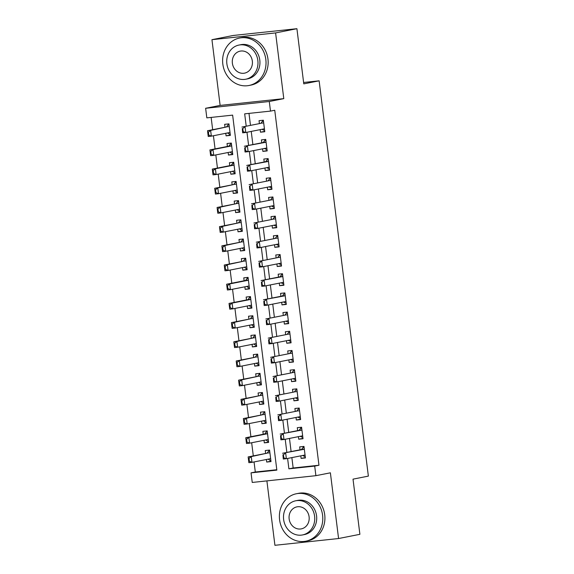 <?xml version="1.0" encoding="UTF-8"?>
<svg xmlns="http://www.w3.org/2000/svg" width="574" height="574" viewBox="0 0 574 574"><rect width="100%" height="100%" fill="white"/><g stroke="black" fill="none" stroke-linecap="round" stroke-linejoin="round"><path stroke-width="0.86" d="M291.865 457.614L293.156 467.989L318.965 465.241L314.703 466.088L315.894 475.681L252.237 482.447L251.046 472.854L276.847 470.113L232.635 115.123L206.827 117.871L205.636 108.278L269.292 101.505L270.483 111.105L244.675 113.846L246.217 126.223M220.129 105.408L283.786 98.642L275.599 32.919L296.916 28.7L233.259 35.466L211.942 39.685L220.129 105.408L205.636 108.278M266.896 480.89L274.917 545.3L338.574 538.534L330.387 472.811L315.894 475.681M254.052 461.941L255.308 472.007L251.046 472.854M211.139 117.412L212.674 129.71M213.42 135.744L215.063 148.896M215.817 154.93L217.453 168.082M218.206 174.116L219.842 187.275M220.595 193.309L222.231 206.461M222.985 212.495L224.621 225.647M225.374 231.681L227.01 244.84M227.763 250.874L229.399 264.026M230.152 270.06L231.796 283.212M232.542 289.246L234.185 302.405M234.931 308.439L236.574 321.591M237.32 327.625L238.963 340.777M239.717 346.811L241.353 359.97M242.106 366.004L243.742 379.156M244.495 385.19L246.131 398.342M246.885 404.376L248.52 417.535M249.274 423.569L250.91 436.721M251.663 442.755L253.299 455.907M275.599 32.919L211.942 39.685M296.916 28.7L303.782 83.869L319.13 80.826L368.365 476.111L353.017 479.147L359.891 534.315L338.574 538.534M260.166 129.645L260.481 132.192L264.786 131.733L263.351 120.217L259.046 120.676L259.412 123.611M262.555 148.831L262.87 151.378L267.175 150.919L265.74 139.41L261.435 139.862L261.801 142.797M264.944 168.017L265.26 170.564L269.565 170.112L268.13 158.596L263.832 159.055L264.191 161.983M267.333 187.21L267.656 189.757L271.954 189.298L270.519 177.782L266.221 178.241L266.587 181.176M269.723 206.396L270.045 208.943L274.343 208.484L272.908 196.975L268.61 197.427L268.976 200.362M272.119 225.582L272.435 228.129L276.733 227.677L275.298 216.161L271 216.62L271.366 219.548M274.508 244.775L274.824 247.322L279.122 246.863L277.687 235.347L273.389 235.806L273.755 238.741M276.898 263.961L277.213 266.508L281.511 266.049L280.083 254.54L275.778 254.992L276.144 257.927M279.287 283.147L279.603 285.694L283.908 285.242L282.473 273.726L278.168 274.185L278.534 277.113M281.676 302.34L281.992 304.887L286.297 304.428L284.862 292.912L280.557 293.371L280.923 296.306M284.065 321.526L284.381 324.073L288.686 323.614L287.251 312.105L282.946 312.557L283.312 315.492M286.455 340.712L286.77 343.259L291.075 342.807L289.64 331.291L285.343 331.75L285.701 334.678M288.844 359.905L289.16 362.452L293.465 361.993L292.03 350.477L287.732 350.936L288.098 353.871M291.233 379.091L291.556 381.638L295.854 381.179L294.419 369.67L290.121 370.122L290.487 373.057M293.623 398.277L293.945 400.824L298.243 400.372L296.808 388.856L292.51 389.316L292.876 392.243M296.019 417.47L296.335 420.017L300.632 419.558L299.197 408.042L294.9 408.501L295.266 411.436M298.408 436.656L298.724 439.203L303.022 438.744L301.587 427.235L297.289 427.687L297.655 430.622M270.957 461.209L266.702 462.048L266.386 459.501M266.702 462.048L271.007 461.589L269.572 450.081L265.274 450.54L265.633 453.467M268.567 442.023L264.313 442.863L263.997 440.315M264.313 442.863L268.618 442.403L267.183 430.895L262.878 431.347L263.244 434.281M266.178 422.83L261.923 423.677L261.608 421.122M261.923 423.677L266.228 423.217L264.793 411.702L260.488 412.161L260.854 415.095M263.789 403.644L259.534 404.483L259.218 401.936M259.534 404.483L263.839 404.024L262.404 392.516L258.099 392.975L258.465 395.902M261.4 384.458L257.145 385.298L256.829 382.75M257.145 385.298L261.443 384.838L260.015 373.33L255.71 373.782L256.076 376.716M259.01 365.265L254.756 366.112L254.44 363.557M254.756 366.112L259.053 365.652L257.626 354.136L253.321 354.596L253.686 357.53M256.621 346.079L252.366 346.918L252.051 344.371M252.366 346.918L256.664 346.459L255.229 334.951L250.931 335.41L251.297 338.337M254.225 326.893L249.977 327.732L249.654 325.185M249.977 327.732L254.275 327.273L252.84 315.765L248.542 316.217L248.908 319.151M251.835 307.7L247.588 308.547L247.265 305.992M247.588 308.547L251.886 308.087L250.451 296.571L246.153 297.031L246.519 299.965M249.446 288.514L245.198 289.353L244.876 286.806M245.198 289.353L249.496 288.894L248.061 277.386L243.763 277.845L244.129 280.772M247.057 269.328L242.802 270.167L242.486 267.62M242.802 270.167L247.107 269.708L245.672 258.2L241.374 258.652L241.733 261.586M244.668 250.135L240.413 250.982L240.097 248.427M240.413 250.982L244.718 250.522L243.283 239.006L238.978 239.466L239.344 242.4M242.278 230.949L238.023 231.788L237.708 229.241M238.023 231.788L242.328 231.329L240.893 219.82L236.588 220.28L236.954 223.207M239.889 211.763L235.634 212.602L235.318 210.055M235.634 212.602L239.939 212.143L238.504 200.635L234.199 201.087L234.565 204.021M237.5 192.57L233.245 193.416L232.929 190.862M233.245 193.416L237.543 192.957L236.115 181.441L231.81 181.901L232.176 184.835M235.11 173.384L230.856 174.223L230.54 171.676M230.856 174.223L235.153 173.764L233.718 162.255L229.421 162.715L229.787 165.642M232.721 154.198L228.466 155.037L228.151 152.49M228.466 155.037L232.764 154.578L231.329 143.07L227.031 143.522L227.397 146.456M255.308 472.007L276.804 469.726M225.754 133.297L226.077 135.851L230.375 135.392L228.94 123.876L224.642 124.336L225.008 127.27M318.965 465.241L274.745 110.258L270.483 111.105M248.987 113.387L250.479 125.376M251.233 131.41L252.876 144.562M253.622 150.596L255.265 163.755M256.011 169.789L257.654 182.941M258.4 188.975L260.044 202.127M260.797 208.161L262.433 221.32M263.186 227.354L264.822 240.506M265.575 246.54L267.211 259.692M267.965 265.726L269.601 278.885M270.354 284.919L271.99 298.071M272.743 304.105L274.379 317.257M275.133 323.291L276.776 336.45M277.522 342.484L279.165 355.636M279.911 361.67L281.554 374.822M282.308 380.856L283.943 394.015M284.697 400.049L286.333 413.201M287.086 419.235L288.722 432.387M289.475 438.421L291.111 451.58M300.798 455.842L301.113 458.389L305.411 457.937L303.983 446.421L299.678 446.881L300.044 449.808M319.13 80.826L303.61 82.477M283.786 98.642L269.292 101.505M287.603 458.454L288.894 468.829L314.703 466.088M246.971 132.257L248.607 145.409M249.36 151.443L250.996 164.595M251.749 170.629L253.392 183.788M254.138 189.822L255.782 202.974M256.528 209.008L258.171 222.16M258.924 228.194L260.56 241.353M261.313 247.387L262.949 260.539M263.703 266.573L265.339 279.725M266.092 285.759L267.728 298.918M268.481 304.945L270.117 318.104M270.871 324.138L272.507 337.29M273.26 343.324L274.903 356.483M275.649 362.51L277.292 375.669M278.038 381.703L279.682 394.855M280.428 400.889L282.071 414.048M282.824 420.075L284.46 433.234M285.213 439.268L286.849 452.42M293.156 467.989L288.894 468.829M305.368 457.55L301.113 458.389M230.325 135.005L226.077 135.851M302.979 438.364L298.724 439.203M300.589 419.171L296.335 420.017M298.193 399.985L293.945 400.824M295.804 380.799L291.556 381.638M293.414 361.606L289.16 362.452M291.025 342.42L286.77 343.259M288.636 323.234L284.381 324.073M286.247 304.041L281.992 304.887M283.857 284.855L279.603 285.694M281.468 265.669L277.213 266.508M279.079 246.476L274.824 247.322M276.69 227.29L272.435 228.129M274.293 208.104L270.045 208.943M271.904 188.911L267.656 189.757M269.515 169.725L265.26 170.564M267.125 150.539L262.87 151.378M264.736 131.346L260.481 132.192M305.253 456.66L304.442 456.373M304.055 446.995L303.294 447.146L303.352 447.62M304.062 447.067L303.294 447.146L301.572 449.413A1.937 0.868 83.9 0 1 301.321 449.557L282.566 453.266L304.335 449.248M303.294 447.146L303.309 447.677M283.8 457.614L283.441 454.737L282.925 454.795L283.283 457.672L286.376 458.698L283.283 459.028L282.925 454.795M305.052 455.003L286.376 458.698L285.658 452.943L283.441 454.737M304.385 456.337L302.591 455.491M283.283 459.028L283.283 457.672M269.644 450.655L268.883 450.805L269.651 450.726M268.187 459.15L270.081 460.398L270.849 460.319M268.948 451.279L268.883 450.805L267.161 453.073A1.937 0.868 -96.1 0 1 266.917 453.216L248.155 456.926L251.254 456.603L251.972 462.357L270.641 458.662M249.396 461.274L251.972 462.357L248.872 462.687L248.155 456.926L248.879 461.331L249.396 461.274L249.037 458.396L248.52 458.447M266.917 453.216L251.254 456.603L249.037 458.396M268.883 450.805L268.897 451.329M248.879 461.331L248.872 462.687M279.581 519.764A24.187 21.611 -101.2 0 0 305.777 541.203A24.187 21.611 -101.2 0 0 322.588 515.194A24.187 21.611 -101.2 0 0 296.385 493.748A24.187 21.611 -101.2 0 0 279.581 519.764M305.777 541.203L307.908 540.78A24.187 21.611 -101.2 0 0 324.719 514.77A24.187 21.611 -101.2 0 0 298.516 493.331L296.385 493.748M295.739 500.779L297.705 500.392A17.414 15.555 78.8 0 1 316.568 515.832A17.414 15.555 78.8 0 1 304.464 534.559L302.505 534.946A17.414 15.555 -101.2 0 0 314.602 516.22A17.414 15.555 -101.2 0 0 295.739 500.779A17.414 15.555 -101.2 0 0 283.635 519.513A17.414 15.555 -101.2 0 0 302.505 534.946M309.099 516.801A11.222 10.023 -101.2 0 0 296.945 506.856A11.222 10.023 -101.2 0 0 289.145 518.925A11.222 10.023 -101.2 0 0 301.3 528.876A11.222 10.023 -101.2 0 0 309.099 516.801M222.812 64.044A24.187 21.611 -101.2 0 0 249.016 85.483A24.187 21.611 -101.2 0 0 265.827 59.466A24.187 21.611 -101.2 0 0 239.623 38.028A24.187 21.611 -101.2 0 0 222.812 64.044M249.016 85.483L251.147 85.06A24.187 21.611 -101.2 0 0 267.958 59.043A24.187 21.611 -101.2 0 0 241.754 37.604L239.623 38.028M238.978 45.059L240.937 44.672A17.414 15.555 78.8 0 1 259.8 60.105A17.414 15.555 78.8 0 1 247.703 78.839L245.737 79.226A17.414 15.555 -101.2 0 0 257.841 60.492A17.414 15.555 -101.2 0 0 238.978 45.059A17.414 15.555 -101.2 0 0 226.874 63.786A17.414 15.555 -101.2 0 0 245.737 79.226M252.338 61.081A11.222 10.023 -101.2 0 0 240.176 51.136A11.222 10.023 -101.2 0 0 232.377 63.205A11.222 10.023 -101.2 0 0 244.538 73.149A11.222 10.023 -101.2 0 0 252.338 61.081M302.864 437.467L302.053 437.18M301.659 427.809L300.905 427.96L300.963 428.434M301.673 427.874L300.905 427.96L299.176 430.227A1.937 0.868 83.9 0 1 298.932 430.371L280.177 434.08L301.946 430.055M300.905 427.96L300.919 428.484M281.411 438.428L281.052 435.551L280.535 435.601L280.894 438.479L283.987 439.512L280.894 439.835L280.535 435.601M302.656 435.817L283.987 439.512L283.269 433.75L281.052 435.551M301.996 437.151L300.202 436.297M280.894 439.835L280.894 438.479M300.475 418.281L299.664 417.994M299.269 408.616L298.516 408.767L298.573 409.248M299.284 408.688L298.516 408.767L296.787 411.041A1.937 0.868 83.9 0 1 296.543 411.178L277.787 414.894L296.543 411.178M298.516 408.767L298.523 409.298M279.021 419.235L278.663 416.358L278.146 416.415L278.505 419.293L281.597 420.319L278.505 420.649L278.146 416.415M300.267 416.624L281.597 420.319L280.88 414.564L278.663 416.358M299.606 417.965L297.813 417.111M278.505 420.649L278.505 419.293M298.085 399.095L297.275 398.808M296.88 389.43L296.127 389.581L296.184 390.055M296.887 389.502L296.127 389.581L294.397 391.848A1.937 0.868 83.9 0 1 294.153 391.992L275.398 395.701L294.153 391.992M296.127 389.581L296.134 390.112M276.632 400.049L276.273 397.172L275.757 397.23L276.116 400.107L279.208 401.133L276.108 401.463L275.757 397.23M297.877 397.438L279.208 401.133L278.49 395.378L276.273 397.172M297.217 398.772L295.423 397.926M276.108 401.463L276.116 400.107M295.696 379.902L294.885 379.615M294.491 370.244L293.737 370.395L293.795 370.869M294.498 370.309L293.737 370.395L292.008 372.662A1.937 0.868 83.9 0 1 291.764 372.806L273.002 376.515L291.764 372.806M293.737 370.395L293.745 370.919M274.243 380.863L273.884 377.986L273.368 378.036L273.726 380.914L276.819 381.947L273.719 382.27L273.368 378.036M295.488 378.252L276.819 381.947L276.101 376.185L273.884 377.986M294.828 379.586L293.034 378.732M273.719 382.27L273.726 380.914M267.254 431.469L266.494 431.619L267.262 431.533M265.798 439.957L267.692 441.212L268.46 441.126M266.558 432.093L266.494 431.619L264.772 433.887A1.937 0.868 -96.1 0 1 264.521 434.03L245.765 437.74L248.865 437.41L249.582 443.164L268.252 439.469M246.999 442.088L249.582 443.164L246.483 443.494L245.765 437.74L246.483 442.138L246.999 442.088L246.641 439.203L246.131 439.261M267.534 433.714L248.865 437.41L246.641 439.203M266.494 431.619L266.508 432.143M246.483 442.138L246.483 443.494M264.865 412.276L264.105 412.426L264.872 412.347M263.401 420.771L265.303 422.019L266.071 421.94M264.169 412.907L264.105 412.426L262.383 414.701A1.937 0.868 -96.1 0 1 262.131 414.837L243.376 418.554L246.476 418.224L247.193 423.978L265.862 420.283M244.61 422.894L247.193 423.978L244.094 424.308L243.376 418.554L244.094 422.952L244.61 422.894L244.251 420.017L243.735 420.075M262.131 414.837L246.476 418.224L244.251 420.017M264.105 412.426L264.119 412.957M244.094 422.952L244.094 424.308M262.476 393.09L261.715 393.24L262.483 393.161M261.012 401.585L262.914 402.833L263.674 402.754M261.773 393.714L261.715 393.24L259.993 395.508A1.937 0.868 -96.1 0 1 259.742 395.651L240.987 399.361L244.086 399.038L244.797 404.792L263.473 401.097M242.221 403.709L244.797 404.792L241.704 405.122L240.987 399.361L241.704 403.766L242.221 403.709L241.862 400.831L241.345 400.882M259.742 395.651L244.086 399.038L241.862 400.831M261.715 393.24L261.73 393.764M241.704 403.766L241.704 405.122M260.087 373.904L259.326 374.054L260.094 373.968M258.623 382.392L260.524 383.647L261.285 383.561M259.383 374.528L259.326 374.054L257.604 376.322A1.937 0.868 -96.1 0 1 257.353 376.465L238.597 380.175L241.69 379.844L242.407 385.599L261.084 381.904M239.832 384.523L242.407 385.599L239.315 385.929L238.597 380.175L239.315 384.573L239.832 384.523L239.473 381.638L238.956 381.696M257.353 376.465L241.69 379.844L239.473 381.638M259.326 374.054L259.34 374.578M239.315 384.573L239.315 385.929M293.307 360.716L292.496 360.429M292.101 351.051L291.341 351.202L291.405 351.683M292.109 351.123L291.341 351.202L289.619 353.476A1.937 0.868 83.9 0 1 289.375 353.613L270.612 357.329L289.375 353.613M291.341 351.202L291.355 351.733M271.854 361.67L271.495 358.793L270.978 358.85L271.337 361.728L274.429 362.754L271.33 363.084L270.978 358.85M293.099 359.059L274.429 362.754L273.712 356.999L271.495 358.793M292.439 360.4L290.645 359.546M271.33 363.084L271.337 361.728M257.69 354.71L256.937 354.861L257.704 354.782M256.234 363.206L258.128 364.454L258.896 364.375M256.994 355.342L256.937 354.861L255.208 357.136A1.937 0.868 -96.1 0 1 254.964 357.272L236.208 360.989L239.301 360.659L240.018 366.413L258.687 362.718M237.442 365.329L240.018 366.413L236.926 366.743L236.208 360.989L236.926 365.387L237.442 365.329L237.084 362.452L236.567 362.51M254.964 357.272L239.301 360.659L237.084 362.452M256.937 354.861L256.951 355.392M236.926 365.387L236.926 366.743M290.918 341.53L290.107 341.243M289.712 331.865L288.952 332.016L289.016 332.49M289.719 331.937L288.952 332.016L287.23 334.283A1.937 0.868 83.9 0 1 286.978 334.427L268.223 338.136L286.978 334.427M288.952 332.016L288.966 332.547M269.457 342.484L269.098 339.607L268.589 339.664L268.941 342.542L272.04 343.568L268.941 343.898L268.589 339.664M290.709 339.873L272.04 343.568L271.323 337.813L269.098 339.607M290.042 341.207L288.256 340.36M268.941 343.898L268.941 342.542M255.301 335.525L254.547 335.675L255.315 335.596M253.844 344.02L255.739 345.268L256.506 345.189M254.605 336.149L254.547 335.675L252.818 337.942A1.937 0.868 -96.1 0 1 252.574 338.086L233.819 341.795L236.911 341.473L237.629 347.227L256.298 343.532M235.053 346.144L237.629 347.227L234.536 347.557L233.819 341.795L234.536 346.201L235.053 346.144L234.694 343.266L234.178 343.317M252.574 338.086L236.911 341.473L234.694 343.266M254.547 335.675L254.555 336.199M234.536 346.201L234.536 347.557M288.528 322.337L287.71 322.05M287.323 312.679L286.562 312.83L286.627 313.304M287.33 312.744L286.562 312.83L284.84 315.097A1.937 0.868 83.9 0 1 284.589 315.241L265.834 318.95L284.589 315.241M286.562 312.83L286.577 313.354M267.068 323.298L266.709 320.421L266.192 320.471L266.551 323.349L269.651 324.382L266.551 324.705L266.192 320.471M288.32 320.687L269.651 324.382L268.933 318.62L266.709 320.421M287.653 322.021L285.859 321.167M266.551 324.705L266.551 323.349M252.912 316.339L252.158 316.489L252.919 316.403M251.455 324.827L253.349 326.082L254.117 325.996M252.216 316.963L252.158 316.489L250.429 318.757A1.937 0.868 -96.1 0 1 250.185 318.9L231.43 322.61L234.522 322.279L235.24 328.034L253.909 324.339M232.664 326.958L235.24 328.034L232.14 328.364L231.43 322.61L232.147 327.008L232.664 326.958L232.305 324.073L231.788 324.131M250.185 318.9L234.522 322.279L232.305 324.073M252.158 316.489L252.165 317.013M232.147 327.008L232.14 328.364M286.132 303.151L285.321 302.864M284.934 293.486L284.173 293.637L284.23 294.118M284.941 293.558L284.173 293.637L282.451 295.911A1.937 0.868 83.9 0 1 282.2 296.048L263.444 299.764L285.213 295.739M284.173 293.637L284.187 294.168M264.679 304.105L264.32 301.228L263.803 301.285L264.162 304.163L267.262 305.189L264.162 305.519L263.803 301.285M285.931 301.493L267.262 305.189L266.544 299.434L264.32 301.228M285.264 302.835L283.47 301.981M264.162 305.519L264.162 304.163M250.522 297.145L249.769 297.296L250.529 297.217M249.066 305.641L250.96 306.889L251.728 306.81M249.826 297.777L249.769 297.296L248.04 299.571A1.937 0.868 -96.1 0 1 247.796 299.707L229.033 303.424L232.133 303.094L232.85 308.848L251.52 305.153M230.274 307.764L232.85 308.848L229.751 309.178L229.033 303.424L229.758 307.822L230.274 307.764L229.916 304.887L229.399 304.945M250.802 299.398L232.133 303.094L229.916 304.887M249.769 297.296L249.776 297.827M229.758 307.822L229.751 309.178M283.743 283.965L282.932 283.678M282.544 274.3L281.784 274.451L281.841 274.924M282.552 274.372L281.784 274.451L280.062 276.718A1.937 0.868 83.9 0 1 279.811 276.862L261.055 280.571L282.824 276.553M281.784 274.451L281.798 274.982M262.289 284.919L261.931 282.042L261.414 282.099L261.773 284.977L264.865 286.003L261.773 286.333L261.414 282.099M283.542 282.308L264.865 286.003L264.148 280.248L261.931 282.042M282.874 283.642L281.081 282.795M261.773 286.333L261.773 284.977M248.133 277.959L247.38 278.11L248.14 278.031M246.677 286.455L248.571 287.703L249.338 287.624M247.437 278.584L247.38 278.11L245.65 280.377A1.937 0.868 -96.1 0 1 245.407 280.521L226.644 284.23L229.744 283.908L230.461 289.662L249.13 285.967M227.885 288.579L230.461 289.662L227.361 289.992L226.644 284.23L227.369 288.636L227.885 288.579L227.526 285.701L227.01 285.752M248.413 280.212L229.744 283.908L227.526 285.701M247.38 278.11L247.387 278.634M227.369 288.636L227.361 289.992M281.353 264.772L280.543 264.485M280.155 255.114L279.394 255.265L279.452 255.739M280.162 255.179L279.394 255.265L277.665 257.532A1.937 0.868 83.9 0 1 277.421 257.676L258.666 261.385L277.421 257.676M279.394 255.265L279.409 255.789M259.9 265.733L259.541 262.856L259.025 262.906L259.383 265.784L262.476 266.817L259.383 267.14L259.025 262.906M281.152 263.122L262.476 266.817L261.758 261.055L259.541 262.856M280.485 264.456L278.691 263.602M259.383 267.14L259.383 265.784M245.744 258.774L244.983 258.924L245.751 258.838M244.287 267.262L246.181 268.517L246.949 268.431M245.048 259.398L244.983 258.924L243.261 261.192A1.937 0.868 -96.1 0 1 243.01 261.335L224.255 265.044L227.354 264.714L228.072 270.476L246.741 266.774M225.489 269.393L228.072 270.476L224.972 270.799L224.255 265.044L224.979 269.443L225.489 269.393L225.13 266.508L224.621 266.566M243.01 261.335L227.354 264.714L225.13 266.508M244.983 258.924L244.998 259.448M224.979 269.443L224.972 270.799M278.964 245.586L278.153 245.299M277.759 235.921L277.005 236.072L277.063 236.553M277.773 235.993L277.005 236.072L275.276 238.346A1.937 0.868 83.9 0 1 275.032 238.483L256.277 242.199L275.032 238.483M277.005 236.072L277.02 236.603M257.511 246.54L257.152 243.663L256.635 243.72L256.994 246.598L260.087 247.624L256.994 247.954L256.635 243.72M278.756 243.928L260.087 247.624L259.369 241.869L257.152 243.663M278.096 245.27L276.302 244.416M256.994 247.954L256.994 246.598M243.354 239.58L242.594 239.731L243.362 239.652M241.891 248.076L243.792 249.324L244.56 249.245M242.659 240.212L242.594 239.731L240.872 242.006A1.937 0.868 -96.1 0 1 240.621 242.142L221.865 245.859L224.965 245.529L225.682 251.283L244.352 247.588M223.099 250.199L225.682 251.283L222.583 251.613L221.865 245.859L222.583 250.257L223.099 250.199L222.741 247.322L222.224 247.38M240.621 242.142L224.965 245.529L222.741 247.322M242.594 239.731L242.608 240.262M222.583 250.257L222.583 251.613M276.575 226.4L275.764 226.113M275.369 216.735L274.616 216.886L274.673 217.359M275.377 216.807L274.616 216.886L272.887 219.153A1.937 0.868 83.9 0 1 272.643 219.297L253.887 223.013L272.643 219.297M274.616 216.886L274.623 217.417M255.121 227.354L254.763 224.477L254.246 224.534L254.605 227.412L257.697 228.438L254.598 228.768L254.246 224.534M276.367 224.743L257.697 228.438L256.98 222.683L254.763 224.477M275.707 226.077L273.913 225.23M254.598 228.768L254.605 227.412M240.965 220.394L240.205 220.545L240.972 220.466M239.502 228.89L241.403 230.138L242.163 230.059M240.262 221.019L240.205 220.545L238.483 222.812A1.937 0.868 -96.1 0 1 238.232 222.956L219.476 226.665L222.576 226.343L223.293 232.097L241.963 228.402M220.71 231.013L223.293 232.097L220.194 232.427L219.476 226.665L220.194 231.071L220.71 231.013L220.351 228.136L219.835 228.187M238.232 222.956L222.576 226.343L220.351 228.136M240.205 220.545L240.219 221.069M220.194 231.071L220.194 232.427M274.185 207.207L273.375 206.92M272.98 197.549L272.227 197.7L272.284 198.173M272.987 197.614L272.227 197.7L270.498 199.967A1.937 0.868 83.9 0 1 270.254 200.111L251.491 203.82L270.254 200.111M272.227 197.7L272.234 198.224M252.732 208.168L252.373 205.291L251.857 205.341L252.216 208.219L255.308 209.252L252.208 209.575L251.857 205.341M273.977 205.557L255.308 209.252L254.591 203.49L252.373 205.291M273.317 206.891L271.524 206.037M252.208 209.575L252.216 208.219M238.576 201.209L237.815 201.359L238.583 201.273M237.112 209.697L239.014 210.952L239.774 210.866M237.873 201.833L237.815 201.359L236.093 203.627A1.937 0.868 -96.1 0 1 235.842 203.77L217.087 207.479L220.179 207.149L220.897 212.911L239.573 209.209M218.321 211.828L220.897 212.911L217.804 213.234L217.087 207.479L217.804 211.878L218.321 211.828L217.962 208.943L217.446 209.001M235.842 203.77L220.179 207.149L217.962 208.943M237.815 201.359L237.83 201.883M217.804 211.878L217.804 213.234M271.796 188.021L270.985 187.734M270.591 178.356L269.837 178.507L269.895 178.988M270.598 178.428L269.837 178.507L268.108 180.781A1.937 0.868 83.9 0 1 267.864 180.918L249.102 184.634L267.864 180.918M269.837 178.507L269.845 179.038M250.343 188.975L249.984 186.098L249.468 186.155L249.826 189.033L252.919 190.059L249.819 190.389L249.468 186.155M271.588 186.363L252.919 190.059L252.201 184.304L249.984 186.098M270.928 187.705L269.134 186.851M249.819 190.389L249.826 189.033M236.187 182.015L235.426 182.166L236.194 182.087M234.723 190.511L236.624 191.759L237.385 191.68M235.483 182.647L235.426 182.166L233.704 184.441A1.937 0.868 -96.1 0 1 233.453 184.577L214.698 188.294L217.79 187.963L218.507 193.718L237.184 190.023M215.932 192.634L218.507 193.718L215.415 194.048L214.698 188.294L215.415 192.692L215.932 192.634L215.573 189.757L215.056 189.815M233.453 184.577L217.79 187.963L215.573 189.757M235.426 182.166L235.44 182.697M215.415 192.692L215.415 194.048M269.407 168.835L268.596 168.548M268.202 159.17L267.441 159.321L267.506 159.794M268.209 159.242L267.441 159.321L265.719 161.588A1.937 0.868 83.9 0 1 265.475 161.732L246.712 165.448L268.481 161.423M267.441 159.321L267.455 159.852M247.946 169.789L247.595 166.912L247.078 166.969L247.437 169.847L250.529 170.873L247.43 171.203L247.078 166.969M269.199 167.178L250.529 170.873L249.812 165.118L247.595 166.912M268.539 168.512L266.745 167.665M247.43 171.203L247.437 169.847M233.79 162.829L233.037 162.98L233.805 162.901M232.334 171.325L234.228 172.573L234.996 172.494M233.094 163.454L233.037 162.98L231.308 165.247A1.937 0.868 -96.1 0 1 231.064 165.391L212.308 169.1L215.401 168.778L216.118 174.532L234.788 170.837M213.542 173.448L216.118 174.532L213.026 174.862L212.308 169.1L213.026 173.506L213.542 173.448L213.184 170.571L212.667 170.622M234.07 165.082L215.401 168.778L213.184 170.571M233.037 162.98L233.051 163.504M213.026 173.506L213.026 174.862M267.018 149.642L266.2 149.355M265.812 139.984L265.052 140.135L265.116 140.608M265.819 140.049L265.052 140.135L263.33 142.402A1.937 0.868 83.9 0 1 263.079 142.546L244.323 146.255L266.092 142.23M265.052 140.135L265.066 140.659M245.557 150.603L245.198 147.726L244.682 147.776L245.041 150.653L248.14 151.687L245.041 152.01L244.682 147.776M266.81 147.992L248.14 151.687L247.423 145.925L245.198 147.726M266.142 149.326L264.349 148.472M245.041 152.01L245.041 150.653M231.401 143.643L230.648 143.794L231.415 143.708M229.944 152.132L231.839 153.387L232.606 153.301M230.705 144.268L230.648 143.794L228.918 146.061A1.937 0.868 -96.1 0 1 228.674 146.205L209.919 149.914L213.011 149.584L213.729 155.346L232.398 151.644M211.153 154.263L213.729 155.346L210.636 155.669L209.919 149.914L210.636 154.313L211.153 154.263L210.794 151.378L210.278 151.436M231.681 145.889L213.011 149.584L210.794 151.378M230.648 143.794L230.655 144.318M210.636 154.313L210.636 155.669M264.628 130.456L263.81 130.169M263.423 120.791L262.662 120.942L262.72 121.423M263.43 120.863L262.662 120.942L260.94 123.216A1.937 0.868 83.9 0 1 260.689 123.353L241.934 127.069L260.689 123.353M262.662 120.942L262.677 121.473M243.168 131.41L242.809 128.533L242.293 128.59L242.651 131.468L245.751 132.494L242.651 132.824L242.293 128.59M264.42 128.798L245.751 132.494L245.033 126.739L242.809 128.533M263.753 130.14L261.959 129.286M242.651 132.824L242.651 131.468M229.012 124.45L228.258 124.601L229.019 124.522M227.555 132.946L229.449 134.194L230.217 134.115M228.316 125.082L228.258 124.601L226.529 126.876A1.937 0.868 -96.1 0 1 226.285 127.012L207.523 130.728L210.622 130.398L211.34 136.153L230.009 132.458M208.764 135.069L211.34 136.153L208.24 136.483L207.523 130.728L208.247 135.127L208.764 135.069L208.405 132.192L207.888 132.25M226.285 127.012L210.622 130.398L208.405 132.192M228.258 124.601L228.265 125.132M208.247 135.127L208.24 136.483M304.32 449.126L301.572 449.413M304.328 449.234L301.321 449.557M305.059 455.06L304.399 455.132M269.988 458.791L270.648 458.719M267.161 453.073L269.909 452.786M301.924 429.933L299.176 430.227M301.938 430.048L298.932 430.371M302.663 435.874L302.003 435.946M299.535 410.747L296.787 411.041M300.274 416.681L299.614 416.753M297.145 391.561L294.397 391.848M297.884 397.495L297.224 397.567M294.756 372.368L292.008 372.662M295.495 378.309L294.835 378.381M267.599 439.598L268.259 439.533M264.521 434.03L267.534 433.707M264.772 433.887L267.52 433.592M265.21 420.412L265.87 420.34M262.383 414.701L265.131 414.406M262.82 401.226L263.48 401.154M259.993 395.508L262.741 395.221M260.431 382.033L261.091 381.968M257.604 376.322L260.352 376.027M292.367 353.182L289.619 353.476M293.106 359.116L292.446 359.188M258.035 362.847L258.695 362.775M255.208 357.136L257.956 356.841M289.978 333.996L287.23 334.283M290.717 339.93L290.057 340.002M255.645 343.661L256.305 343.589M252.818 337.942L255.566 337.656M287.588 314.803L284.84 315.097M288.327 320.744L287.667 320.816M253.256 324.468L253.916 324.403M250.429 318.757L253.177 318.462M285.199 295.617L282.451 295.911M285.213 295.732L282.2 296.048M285.938 301.551L285.278 301.623M250.867 305.282L251.527 305.21M247.796 299.707L250.802 299.391M248.04 299.571L250.788 299.276M282.81 276.431L280.062 276.718M282.824 276.539L279.811 276.862M283.549 282.365L282.889 282.437M248.477 286.096L249.138 286.024M245.407 280.521L248.413 280.198M245.65 280.377L248.399 280.09M280.413 257.238L277.665 257.532M281.16 263.179L280.492 263.251M246.088 266.903L246.748 266.838M243.261 261.192L246.009 260.897M278.024 238.052L275.276 238.346M278.763 243.986L278.103 244.058M243.699 247.717L244.359 247.645M240.872 242.006L243.62 241.711M275.635 218.866L272.887 219.153M276.374 224.8L275.714 224.872M241.31 228.531L241.97 228.459M238.483 222.812L241.231 222.525M273.246 199.673L270.498 199.967M273.985 205.614L273.324 205.686M238.92 209.338L239.58 209.273M236.093 203.627L238.841 203.332M270.856 180.487L268.108 180.781M271.595 186.421L270.935 186.493M236.524 190.152L237.191 190.08M233.704 184.441L236.445 184.146M268.467 161.301L265.719 161.588M268.481 161.409L265.475 161.732M269.206 167.235L268.546 167.307M234.135 170.966L234.795 170.894M231.064 165.391L234.07 165.068M231.308 165.247L234.056 164.96M266.078 142.108L263.33 142.402M266.092 142.223L263.079 142.546M266.817 148.049L266.157 148.121M231.745 151.773L232.405 151.708M228.674 146.205L231.681 145.882M228.918 146.061L231.666 145.767M263.688 122.922L260.94 123.216M264.427 128.856L263.767 128.928M229.356 132.587L230.016 132.515M226.529 126.876L229.277 126.581"/></g></svg>
